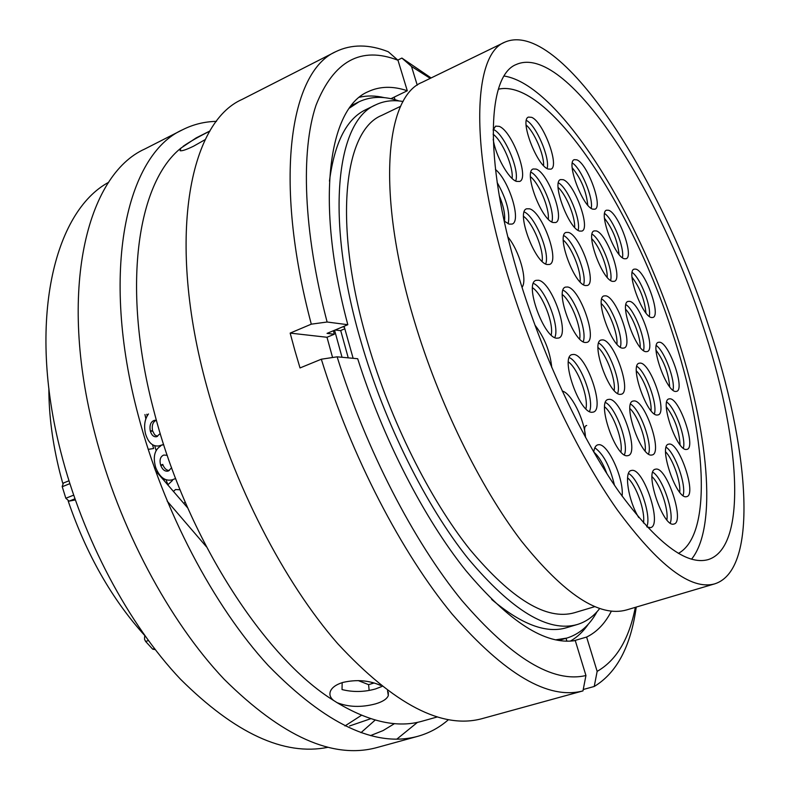 <?xml version="1.0" encoding="UTF-8"?>
<svg xmlns="http://www.w3.org/2000/svg" width="790" height="790" viewBox="0 0 790 790"><rect width="100%" height="100%" fill="white"/><g stroke="black" fill="none" stroke-linecap="round" stroke-linejoin="round"><path stroke-width="1.19" d="M155.235 649.647L152.667 649.133L145.636 641.47L144.56 639.357L144.619 636.73L145.4 636.464M75.287 499.961L69.095 501.127L65.837 498.253L62.173 486.492L63.437 483.055M521.025 284.173C544.942 360.823 582.625 440.02 618.906 491.656C656.727 543.164 686.54 565.798 708.334 559.567C748.732 546.611 739.48 434.283 702.31 324.078C657.843 186.292 565.531 42.946 516.374 64.444C486.235 75.652 483.648 165.693 521.025 284.173M504.84 42.147L422.097 82.328C385.026 96.953 376.109 194.399 414.266 320.74C438.726 402.752 479.984 486.788 521.242 540.854C564.366 594.623 599.501 617.652 626.648 609.919L714.841 583.82C759.753 569.402 748.91 445.284 708.403 325.421C660.085 176.042 559.468 18.585 504.84 42.147C472.232 54.451 468.904 151.927 509.649 281.665C535.798 365.829 577.243 452.947 617.039 509.511C658.495 565.818 691.092 590.594 714.841 583.82M400.708 106.255L381.708 115.399C343.729 130.547 332.58 224.163 367.844 343.216C390.388 420.418 429.661 499.013 469.813 549.406C511.861 599.551 546.769 620.654 574.518 612.714L594.712 606.661M403.117 101.515C393.213 99.767 384.108 100.873 375.783 104.813L365.79 109.672C346.642 118.717 334.535 142.536 329.45 181.117M344.114 326.26L353.13 358.305M375.783 104.813C336.333 120.682 324.463 218.04 361.228 342.475C384.76 423.282 425.889 505.61 467.887 558.313C511.871 610.69 548.329 632.76 577.283 624.515C586.081 621.829 593.547 616.496 599.689 608.527M340.707 330.506L348.242 357.85M334.575 330.24L342.04 357.278M146.792 414.237L147.138 415.876M48.861 388.236C48.832 414.888 52.486 442.943 59.833 472.41L62.756 483.362M144.945 414.533L145.854 418.71M152.519 444.78L153.615 448.532L148.174 449.362M156.015 468.361L154.761 468.855M163.668 478.651L164.695 481.396M68.187 501.038C86.436 554.452 111.953 599.284 144.738 635.535M144.955 635.841L144.619 636.73M155.749 467.631L154.415 467.858M154.722 445.807L156.104 450.478M166.058 479.846L167.885 484.635M491.617 599.393C521.38 624.465 546.384 633.896 566.618 627.675L577.283 624.515M163.649 444.454L158.909 445.916C152.737 446.725 148.273 442.706 145.528 433.848C143.701 425.82 144.679 419.194 148.471 413.96M156.459 420.438L154.504 420.31C150.683 421.633 149.29 425.237 150.337 431.133C151.621 435.241 153.704 437.117 156.588 436.742L160.242 433.513M175.637 478.513L172.151 479.836C165.159 481.456 159.679 477.367 155.719 467.562C152.786 457.193 154.435 450.004 160.666 445.995M162.76 464.401L161.012 465.034L162.75 464.401L162.957 464.994C164.488 468.598 166.601 470.435 169.327 470.494M152.667 431.123L150.772 431.251L152.589 430.836L154.643 434.776L157.516 436.386M162.701 444.898L158.909 445.916M174.363 479.007L172.151 479.836M167.727 484.932L172.487 480.429M162.957 464.994L161.13 465.389L162.849 464.698M161.012 465.034L160.696 465.32C162.533 469.872 165.08 471.768 168.339 471.018L171.628 467.779M155.986 420.379C152.835 422.077 151.68 425.454 152.51 430.53L150.337 431.133M150.683 430.906L152.589 430.836M180.061 489.751L175.518 489.543L173.375 491.469M167.243 455.297L163.728 455.06C160.281 456.571 159.274 459.987 160.696 465.32M184.021 503.388L185.137 501.946M558.698 640.443L566.865 638.073C579.524 634.133 589.597 625.325 597.072 611.658M399.078 100.972C384.345 95.916 370.974 96.192 358.966 101.821L351.323 105.574M555.577 639.851L566.865 638.073M358.966 101.821L349.417 108.112M335.167 329.993L340.391 330.635L344.766 328.808M342.603 326.882L344.331 327.1M380.711 685.463C369.058 680.289 356.379 679.291 342.672 682.481C335.75 684.693 331.603 687.794 330.22 691.793C329.321 694.924 330.408 697.787 333.489 700.384C264.403 657.705 186.341 537.17 154.435 412.992C120.939 288.478 137.193 182.944 180.9 148.145L180.081 150.712C181.947 151.167 186.47 149.646 193.629 146.16L205.301 139.553M437.206 716.974L422.225 721.171C397.903 728.232 369.493 722.04 336.994 702.616C348.509 707.178 361.336 707.603 375.467 703.89C382.617 701.787 386.903 699.022 388.325 695.615L387.525 690.707M381.965 686.451L375.477 688.959C364.17 692.109 353.021 692.307 342.031 689.561L342.159 682.639M327.791 747.34C284.143 756.119 235.015 733.387 180.406 679.124C128.582 624.386 82.664 538.296 60.781 451.841C27.038 321.056 54.125 211.582 108.704 182.273M448.444 719.68C439.487 727.541 429.286 733.081 417.851 736.3L376.919 747.557C333.133 759.516 282.218 736.754 224.182 679.282C169.06 621.088 119.014 527.424 94.909 433.68C57.394 290.72 86.88 174.817 144.847 148.984L182.678 129.708C193.293 124.376 204.561 121.601 216.48 121.364M417.851 736.3C375.556 747.873 325.678 724.272 268.225 665.496C213.596 606.009 163.283 510.626 138.319 415.619C99.52 270.654 126.627 154.475 182.678 129.708M180.92 148.115L196.108 137.944L210.002 130.933M209.893 131.101C198.725 136.66 189.797 141.736 183.112 146.318M564.623 695.941L482.196 718.614C442.351 729.555 394.21 704.591 337.774 643.731C283.995 582.171 233.297 484.072 206.95 387.051C166.058 238.965 189.235 122.42 242.135 99.402L335.829 51.636C351.51 44.102 368.989 44.141 388.265 51.745L397.982 60.257C360.971 45.948 333.656 60.909 316.049 105.159C300.664 150.791 303.143 230.571 327.109 322.014L347.817 324.71C314.746 200.887 328.749 108.151 368.012 91.719C379.763 86.189 392.857 85.873 407.294 90.761L397.982 60.257M332.58 357.515L326.991 337.271L334.298 334.239L333.4 330.724M563.981 696.128L582.971 690.894C548.408 700.039 504.83 674.472 452.236 614.205C401.794 553.217 351.471 456.571 321.323 359.213L300.022 367.943L294.868 350.464L290.157 333.103L311.3 324.167C272.728 178.797 290.335 71.357 335.829 51.636M397.795 60.099L401.893 58.065L431.113 77.943M358.216 680.575L368.584 684.644L374.203 682.975M155.344 470.465L187.744 507.97M372.534 682.511L371.606 683.745M375.201 720.036L360.981 732.676M344.944 725.961L361.514 715.276M635.328 607.342C629.126 639.031 616.398 660.371 597.151 671.372L594.228 686.48L583.237 689.502M611.371 611.154C605.12 623.409 596.875 632.049 586.615 637.056L597.151 671.372M401.893 58.065L411.501 66.459L430.244 78.368M411.501 66.459L417.248 85.182M636.246 607.076C630.766 646.447 616.753 672.912 594.228 686.48M586.615 637.056L573.747 640.808M588.422 624.041C583.346 631.457 577.332 637.145 570.37 641.115M566.904 641.184L566.035 638.32M582.971 690.894L585.943 675.519C552.882 683.291 511.426 658.149 461.558 600.104C413.733 541.476 366.066 449.51 337.123 356.823L321.323 359.213M585.943 675.519L575.268 640.581C545.485 645.312 508.948 621.898 465.656 570.321C424.131 518.457 383.14 439.023 357.692 358.729L337.123 356.823M311.3 324.167L327.109 322.014M407.294 90.761L390.912 98.71M359.499 97.21C367.31 95.442 375.596 95.6 384.345 97.654M334.298 334.239L327.05 333.38L347.817 324.71M333.489 700.384L336.994 702.616M417.535 722.307L396.837 739.124M394.516 723.61L383.031 730.602L370.51 735.599M394.24 97.091L395.04 99.728M290.157 333.103L326.991 337.271M167.154 501.087L206.368 546.72M369.157 690.43L368.584 684.644M349.585 725.971L370.796 718.693M579.633 231.085C568.711 228.883 551.292 181.819 560.554 179.577L563.142 179.686C574.33 183.013 590.989 228.666 581.875 231.085L579.633 231.085M592.747 209.143C582.516 206.664 565.778 161.703 574.31 159.669L576.809 159.827C587.276 163.342 603.313 207 594.919 209.202L592.747 209.143M624.357 258.745C614.689 257.086 598.188 212.036 606.552 210.199L608.596 210.268C618.501 212.925 634.34 256.701 626.105 258.725L624.357 258.745M612.556 281.388C602.247 280.065 585.104 232.912 594.159 230.897L596.262 230.917C606.819 233.336 623.261 279.117 614.334 281.339L612.556 281.388M645.944 351.678C636.059 351.54 618.896 303.261 628.04 301.415L629.63 301.346C639.752 302.57 656.233 349.496 647.237 351.56L645.944 351.678M622.619 348.153C611.954 347.965 594.169 297.988 603.995 295.914L605.792 295.825C616.713 297.198 633.758 345.714 624.08 348.025L622.619 348.153M651.572 317.531C642.231 316.829 625.7 270.861 634.143 269.143L635.792 269.123C645.361 270.842 661.25 315.546 652.935 317.462L651.572 317.531M675.667 391.465C666.414 391.998 649.538 343.946 658.366 342.307L659.62 342.208C669.1 342.732 685.345 389.47 676.645 391.346L675.667 391.465M657.142 415.036C647 416.044 629.274 365.089 639.071 363.222L640.364 363.094C650.753 363.262 667.787 412.775 658.129 414.898L657.142 415.036M686.352 449.471C676.892 451.07 659.502 400.57 668.893 398.92L669.881 398.792C679.578 398.328 696.326 447.436 687.063 449.352L686.352 449.471M686.303 496.722C676.358 499.28 658.307 445.916 668.468 444.187L669.278 444.049C679.459 442.726 696.829 494.579 686.806 496.614L686.303 496.722M651.503 455.07C640.73 456.897 622.293 403.068 632.948 401.073L634.123 400.915C645.154 400.382 662.84 452.631 652.333 454.922L651.503 455.07M673.653 524.106C662.958 527.335 644.176 471.126 655.246 469.23L655.996 469.092C666.948 467.216 684.989 521.785 674.068 524.007L673.653 524.106M591.987 412.281C579.435 413.377 559.922 357.179 571.901 354.621L573.728 354.434C586.565 354.799 605.18 409.24 593.369 412.084L591.987 412.281M606.927 473.733C603.076 463.454 598.692 456.225 593.784 452.068C594.278 448.049 595.532 445.649 597.566 444.889L598.741 444.691C608.073 443.546 624.228 479.283 622.105 496.15M638.774 517.588C628.415 501.146 623.764 471.837 631.072 470.524L631.941 470.366C643.83 468.381 662.484 525.143 650.654 527.621L647.138 527.029M627.29 455.751C615.598 457.677 596.48 401.755 607.994 399.493L609.337 399.315C621.305 398.792 639.594 453.026 628.238 455.573L627.29 455.751M495.429 169.425C509.195 180.722 521.677 221.299 512.127 224.064L509.096 224.113L504.198 221.052M547.124 264.531C534.623 262.803 515.801 211.513 526.634 208.797L529.527 208.807C542.315 211.868 560.238 261.529 549.563 264.443L547.124 264.531M493.098 130.014L495.597 126.143L499.152 126.351C512.098 130.834 529.794 178.461 519.603 181.463L516.502 181.394C508.642 179.182 495.36 155.324 493.197 139.267M553.119 222.533C541.338 220.114 523.257 171.489 533.181 168.981L536.124 169.09C548.181 172.724 565.423 219.837 555.656 222.533L553.119 222.533M556.683 338.199C543.658 337.834 524.135 283.175 535.976 280.371L538.484 280.243C551.805 282.07 570.39 334.97 558.718 338.011L556.683 338.199M585.281 342.514C573.303 342.228 554.531 289.584 565.482 287.106L567.664 286.997C579.919 288.617 597.832 339.641 587.049 342.356L585.281 342.514M620.15 394.378C608.883 395.059 590.407 342.228 601.081 340.026L602.74 339.878C614.274 340.5 631.961 391.741 621.434 394.21L620.15 394.378M585.39 285.555C574.063 284.252 556.071 234.768 566.045 232.438L568.415 232.428C579.998 234.946 597.201 282.938 587.385 285.466L585.39 285.555M548.161 169.03C536.815 165.801 519.307 119.497 528.51 117.088L531.65 117.345C543.263 121.719 559.972 166.591 550.916 169.159L548.161 169.03M498.401 89.191C548.181 77.697 632.257 206.97 672.567 333.113C705.806 432.999 713.4 534.168 678.383 553.405C713.39 534.178 705.796 433.009 672.557 333.113C632.247 206.96 548.161 77.687 498.391 89.221M562.233 391.08C571.111 392.729 584.57 419.658 585.528 437.433M534.939 325.125C544.488 337.379 550.107 351.53 551.775 367.557M507.861 236.911C519.346 250.677 527.75 280.371 522.012 287.333M504.208 76.038C558.658 84.698 636.612 210.96 676.25 333.824C707.909 429.355 718.14 526.298 691.536 559.211M148.372 640.552L145.636 641.47M69.846 483.658L62.232 486.719M152.667 649.133L154.396 648.56M74.892 498.836L69.095 501.127M65.837 498.253L73.628 495.162M585.291 435.014C584.037 429.049 584.491 425.869 586.684 425.484M526.12 125.047C534.307 131.811 544.261 154.958 543.589 165.614M526.397 120.406C536.104 125.195 550.235 158.099 547.115 168.517M563.29 240.121C571.614 246.954 581.361 271.187 580.117 281.902M563.774 235.608C573.649 240.476 587.296 274.406 583.573 284.785M598.04 347.521C606.434 354.522 615.904 379.733 614.186 390.517M598.692 343.087C608.695 348.133 621.829 383.091 617.612 393.45M562.352 294.581C571.328 301.346 581.697 327.929 579.692 338.989M563.053 290.177C573.599 294.907 587.74 331.119 583.178 341.754M532.529 287.738C542.434 294.206 553.988 323.515 551.183 335.009M533.398 283.393C544.893 287.757 560.179 326.537 554.768 337.577M530.475 176.723C539.126 183.428 549.544 208.264 548.3 219.166M530.929 172.19C541.111 176.861 555.577 211.374 551.815 221.96M493.098 134.172C502.46 141.055 513.688 167.283 512.088 178.431M493.266 129.372C504.158 133.708 519.909 170.067 515.702 181.048M523.563 216.351C532.914 222.908 544.103 250.075 542.108 261.332M524.214 211.927C535.116 216.371 550.235 253.106 545.673 263.978M499.211 195.535C503.566 206.072 505.333 214.663 504.494 221.309M497.137 182.451C506.627 199.278 510.31 213.053 508.168 223.768M604.646 406.85C613.484 413.901 623.241 440.909 620.92 451.959M605.466 402.475C615.943 407.531 629.235 444.306 624.367 454.843M627.556 477.822C636.157 484.892 645.499 511.367 643.465 522.99M628.475 473.457C638.942 478.701 651.809 515.939 646.803 526.673M594.84 447.782C603.501 454.092 610.028 466.554 614.432 485.169M568.395 361.909C577.954 368.654 588.718 397.479 585.913 408.825M569.304 357.584C580.472 362.264 594.831 400.678 589.439 411.521M652.056 476.696C660.094 484.102 668.715 509.165 666.879 519.889M652.787 472.232C662.494 477.743 674.571 512.809 670.236 523.039M629.907 408.578C637.935 415.797 646.773 440.307 645.154 450.952M630.558 404.115C640.226 409.437 652.619 443.822 648.531 454.033M665.624 451.841C672.971 459.247 680.901 481.9 679.726 492.219M666.168 447.268C675.174 452.907 686.629 485.603 683.044 495.537M666.365 406.751C674.69 418.098 679.252 430.787 680.052 444.8M666.74 402.08C675.252 407.729 686.352 438.499 683.35 448.207M636.375 370.915C643.801 378.114 652.036 400.441 651.039 410.711M636.839 366.343C645.884 371.754 657.774 403.976 654.377 413.921M656.085 350.276C664.064 361.158 668.597 373.315 669.663 386.735M656.332 345.536C664.558 351.125 675.559 380.622 672.971 390.191M632.049 277.231C639.999 287.837 644.63 299.736 645.934 312.929M632.188 272.441C640.354 277.912 651.602 306.806 649.271 316.356M601.289 303.587C609.1 310.608 617.987 333.696 616.911 344.134M601.753 299.054C611.144 304.199 623.814 337.073 620.308 347.185M625.621 309.275C632.721 316.365 640.73 337.281 640.177 347.304M625.937 304.624C634.637 309.996 646.418 340.767 643.514 350.562M591.789 238.787C599.185 245.759 607.737 267.148 607.204 277.32M592.075 234.146C601.042 239.311 613.504 270.506 610.601 280.46M604.508 218.317C612.754 228.952 617.602 240.97 619.044 254.38M604.617 213.527C612.971 218.86 624.722 248.05 622.421 257.718M572.207 167.747C581.075 178.649 586.269 191.111 587.76 205.133M572.335 163.007C581.114 168.151 593.685 198.409 591.197 208.313M558.115 187.457C565.995 194.31 575.347 216.904 574.646 227.362M558.431 182.846C567.852 187.793 581.223 220.133 578.102 230.344M68.947 480.794L63.141 483.134M155.037 420.28L154.504 420.31M388.305 692.238L388.325 695.615"/></g></svg>
